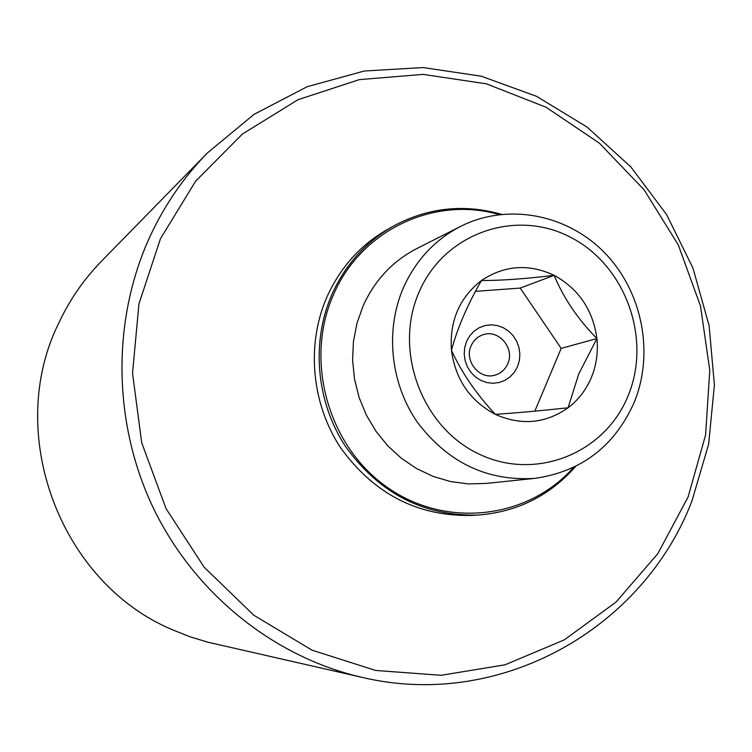 <?xml version="1.0" encoding="UTF-8"?>
<svg xmlns="http://www.w3.org/2000/svg" width="752" height="752" viewBox="0 0 752 752"><rect width="100%" height="100%" fill="white"/><g stroke="black" fill="none" stroke-linecap="round" stroke-linejoin="round"><path stroke-width="1.13" d="M207.402 152.947L101.445 261.245C84.008 279.114 69.88 299.522 59.06 322.448C3.976 432.635 59.803 582.838 172.716 629.885L190.134 636.812L208.013 642.236L361.778 677.298C274.283 657.257 195.088 594.08 153.605 508.596C112.499 422.953 111.597 319.638 150.24 235.968C164.848 204.704 183.902 177.03 207.402 152.947L254.11 114.313L307.192 86.706L364.316 71.008L423.132 67.558L481.299 76.206L536.618 96.369L587.077 127.06L630.909 166.991L666.61 214.602L692.968 268.107L709.098 325.588L714.4 384.986L708.647 444.188L691.934 501.039C643.176 628.644 500.202 710.377 361.778 677.298M160.449 238.741L195.642 181.138L242.37 134.072L297.924 99.753L359.24 79.646L423.113 74.373L486.375 83.829L546.027 107.216L599.382 143.162L644.107 189.814L678.304 244.936L700.507 306.017L709.766 370.313L705.592 434.966L688.071 497.053L657.793 553.698L615.963 602.136L564.301 639.867L505.1 664.787L441.17 675.287L375.671 670.464L312.042 650.179L253.762 615.211L204.14 567.196L166.051 508.643L141.714 442.759L132.531 373.218L138.941 303.94L160.449 238.741M575.741 466.362C549.693 495.85 517.028 512.093 477.764 515.082L471.504 515.449C417.623 516.492 374.007 493.951 340.656 447.816C311.272 403.42 306.083 344.031 327.186 296.429C340.496 267.27 360.537 244.964 387.327 229.529L392.779 226.437C427.409 207.674 463.655 203.623 501.528 214.301M477.764 515.082C423.414 516.145 379.412 493.378 345.741 446.801C316.084 401.963 310.839 342 332.121 293.957C345.544 264.516 365.763 242.012 392.779 226.437M573.522 467.453C527.942 519.059 445.889 528.919 387.017 487.164C327.853 445.936 304.071 359.964 333.634 294.37C361.242 229.849 434.722 195.708 499.074 214.583M534.766 478.375L485.886 483.461L468.129 483.893L450.392 481.524L433.086 476.392L416.608 468.581L401.342 458.278L387.656 445.701L375.878 431.14L366.28 414.925L359.099 397.441L354.502 379.093L352.603 360.321L353.44 341.549L356.984 323.238L363.15 305.801C374.797 280.176 392.666 261.113 416.74 248.621L460.581 226.399C507.487 202.655 567.008 214.113 604.599 252.738C642.264 291.334 654.503 352.885 634.218 402.348C614.6 446.303 581.456 471.645 534.766 478.375C487.08 481.383 447.919 462.63 417.275 422.126C390.326 383.116 384.949 330.015 403.476 287.574C415.875 260.117 434.91 239.719 460.581 226.399M419.221 291.767C444.385 233.111 515.609 208.445 570.289 237.143C625.335 264.995 652.05 338.447 628.108 395.749C604.993 453.447 535.311 481.609 478.573 453.841C421.468 426.948 393.211 349.99 419.221 291.767M554.121 275.326C563.69 298.234 577.95 319.309 596.909 338.56C598.291 352.133 596.449 365.105 591.392 377.476C586.203 389.78 578.429 399.895 568.07 407.8C545.473 423.63 521.211 425.811 495.286 414.333C470.085 400.91 455.468 379.563 451.454 350.3C449.47 320.897 459.472 297.642 481.449 280.534C504.489 265.202 528.712 263.473 554.121 275.326C578.702 288.89 592.971 309.974 596.909 338.56L578.749 373.96L568.07 407.8C539.203 410.893 514.941 413.074 495.286 414.333C476.317 393.982 461.7 372.644 451.454 350.3C457.376 328.239 467.368 304.983 481.449 280.534C501.593 280.543 525.817 278.804 554.121 275.326L520.224 288.082L475.471 291.353M517.545 366.591L514.434 372.137L510.194 376.78L505.053 380.286L499.253 382.486L493.086 383.266L486.854 382.571L480.885 380.437L475.48 376.978L470.902 372.353L467.387 366.807L465.121 360.622L464.219 354.089L464.717 347.565L466.597 341.37L469.756 335.824L474.033 331.19L479.212 327.712L485.04 325.56L491.206 324.826L497.41 325.569L503.342 327.731L508.709 331.2L513.24 335.806L516.709 341.323L518.955 347.471L519.867 353.938L519.388 360.424L517.545 366.591M507.75 363.836C505.118 369.674 500.823 373.462 494.844 375.182C479.428 380.004 463.918 360.772 471.147 345.732C473.591 340.308 477.52 336.661 482.944 334.772C498.557 328.85 515.148 348.345 507.75 363.836M596.909 338.56L561.171 348.383L520.224 288.082M534.822 411.156L561.171 348.383"/></g></svg>

